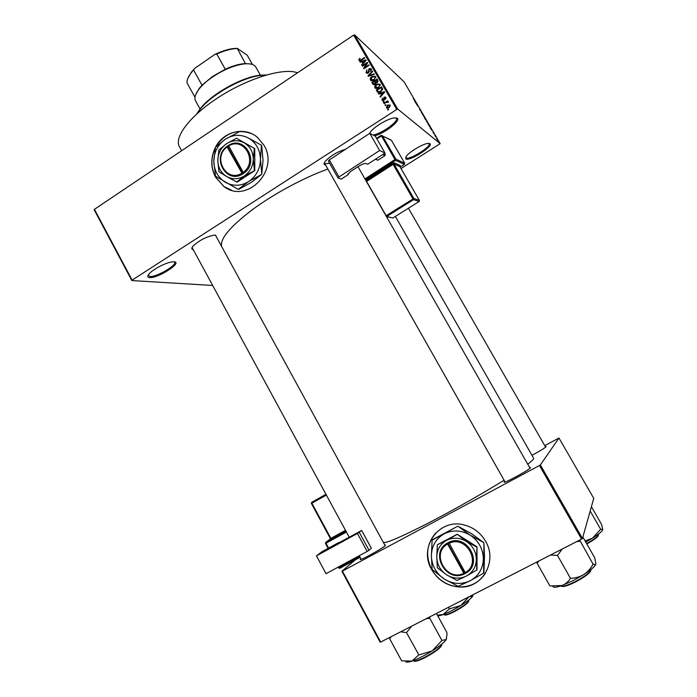 <?xml version="1.0" encoding="UTF-8"?>
<svg xmlns="http://www.w3.org/2000/svg" width="697" height="697" viewBox="0 0 697 697"><rect width="100%" height="100%" fill="white"/><g stroke="black" fill="none" stroke-linecap="round" stroke-linejoin="round"><path stroke-width="1.05" d="M369.445 133.554L370.482 131.933C374.315 126.732 387.488 118.83 393.849 117.941L397.229 118.237C401.158 120.572 384.544 133.397 374.62 135.81M373.026 135C381.259 133.972 398.884 121.444 396.375 118.316L395.774 117.802M174.128 261.811C182.997 262.386 157.783 278.556 149.611 277.58C147.398 277.362 147.206 276.143 149.045 273.93C152.826 269.295 166.661 262.194 172.621 261.819L174.337 261.837M148.156 275.158L149.881 276.474C156.259 277.319 176.977 265.365 174.555 262.238M429.936 143.66C433.961 146.1 409.13 161.748 405.793 158.916L406.255 156.328C409.278 151.946 422.521 144 427.792 143.434L429.936 143.66M405.689 157.217L406.055 157.879C409.034 160.493 431.548 146.631 429.125 143.643L428.829 143.355M215.164 147.903C210.555 157.888 210.677 167.629 215.512 177.125L223.903 186.517C246.572 204.326 279.758 170.617 263.945 145.211L257.385 137.309C244.63 126.192 223.31 131.419 215.486 147.267M215.051 148.444C210.694 158.297 210.895 167.872 215.643 177.169L224.033 186.561L231.552 190.185M529.659 467.565L530.539 467.713C529.145 470.127 501.038 485.19 504.288 481.793L504.75 481.348M545.359 446.69L546.126 446.725C544.418 448.284 539.705 451.142 531.977 455.315M384.831 545.124L385.389 544.976L385.284 545.629C381.79 549.001 357.256 562.322 360.471 559.116L360.898 558.706M193.208 249.596L193.165 249.587C191.414 249.291 191.344 248.158 192.938 246.198C198.915 240.596 205.894 236.91 213.892 235.133L215.6 235.142L216.567 237.224M325.612 165.076L324.811 164.867C323.722 164.318 323.887 163.124 325.316 161.277C330.744 155.658 337.461 151.676 345.459 149.332M325.107 163.699L329.698 163.333M181.638 150.726L179.39 146.623C173.692 136.934 190.987 114.613 220.513 96.09C249.962 77.506 284.324 67.548 297.541 72.819M221.672 246.564C219.703 239.115 229.897 226.847 252.253 209.762C274.017 193.696 304.336 177.395 327.878 169.066M383.367 542.44C386.06 543.399 400.331 537.309 426.198 524.179C451.072 511.406 482.341 493.746 504.097 480.189M527.803 464.324L533.196 459.523L533.649 458.243L395.373 216.418M431.67 569.606C437.986 580.235 447.169 586.038 459.21 587.005C481.976 588.913 497.954 561.599 485.617 541.334C480.494 532.621 473.132 527.124 463.54 524.824C438.727 518.402 418.278 547.511 431.67 569.606M435.669 533.057C426.538 543.913 425.231 556.067 431.739 569.527C438.056 580.148 447.23 585.942 459.271 586.918C470.562 587.04 479.292 582.483 485.469 573.23M386.007 105.116L385.258 105.596L384.988 105.125L385.737 104.637L386.007 105.116M386.129 102.424L384.16 103.696L383.89 103.226L387.689 100.76L387.358 101.623L388.307 101.684L388.421 102.337L386.129 102.424M384.125 101.858L383.376 102.346L383.106 101.867L383.847 101.387L384.125 101.858M383.829 100.368L381.939 100.019L382.487 98.068L382.496 99.697L383.455 99.959L384.152 97.075L385.694 97.205L385.415 99.244L385.197 97.624L384.282 97.859L383.829 100.368M380.396 93.503L378.61 94.104L378.323 93.607L384.369 91.647L384.657 92.143L380.318 97.057L380.031 96.561L381.346 95.141L380.396 93.503L381.878 95.289M374.812 87.709L374.838 85.818L376.354 84.18L380.144 84.215L378.523 87.787L376.389 88.536L375.003 87.979L375.674 88.414L375.448 87.352M370.316 79.946L370.342 78.055L371.858 76.426L375.648 76.443L374.028 80.024L371.893 80.782L370.508 80.216L371.179 80.669L370.97 79.624M358.964 60.334L358.903 59.358L359.983 58.252L359.574 59.959L360.262 60.203L364.531 57.45L364.81 57.921L361.299 60.256L358.964 60.334L359.504 60.805M396.645 109.263L353.623 35.12L354.59 34.85L397.595 108.941L132.116 280.116L131.846 280.56L212.663 285.465M353.623 35.12L94.444 209.327L132.116 280.116M361.978 61.693L360.201 62.312L359.913 61.824L365.908 59.82L366.195 60.317L361.9 65.239L361.612 64.751L362.919 63.322L361.978 61.693L363.442 63.471M366.613 63.505L362.475 66.25L362.205 65.779L367.38 62.355L367.667 62.852L364.67 67.583L368.818 64.838L369.096 65.309L363.921 68.733L363.625 68.228L366.613 63.505L367.023 63.871M368.391 73.028L366.038 72.558L366.883 69.839L366.666 72.2L368.103 72.566L369.105 68.559L371.126 68.707L370.577 71.399L370.56 69.169L368.922 69.534L369.21 71.503L368.391 73.028M374.341 74.352L368.295 76.287L368.025 75.825L372.398 71.016L372.686 71.503L368.748 75.633L374.054 73.856L374.341 74.352M375.03 84.302L372.947 84.25L371.832 82.394L377.025 78.988L377.879 80.451L377.321 82.612L375.936 82.812L375.03 84.302M380.797 91.621L377.391 91.926L376.319 90.157L381.529 86.75L382.636 88.894L380.797 91.621M389.126 107.669L386.356 107.643L387.558 105.047L390.294 105.09L389.126 107.669M388.604 109.595L387.854 110.082L387.584 109.603L388.325 109.124L388.604 109.595M397.595 108.941L440.173 143.66L401.028 168.526M131.846 280.56L94.208 209.832L94.444 209.327M430.119 127.542L431.826 129.607L431.565 130.025L430.119 127.542M426.451 121.13L428.524 124.101L426.451 121.13M422.661 114.622L424.734 117.61L422.783 114.543M419.533 109.412L421.023 111.198L419.533 109.412M414.549 100.856L415.987 103.313L414.549 100.856M440.173 143.66L404.121 81.863L354.59 34.85M413.26 98.591L415.159 101.03L413.26 98.591M416.484 104.158L418.758 107.199L416.484 104.158M421.397 112.592L421.537 111.964L423.166 114.752L421.397 112.592M425.109 118.952L424.395 117.723L425.423 118.621L426.573 120.694L425.109 118.952M428.873 125.399L428.193 124.24L429.204 125.103L430.424 127.342L428.873 125.399M432.985 132.465L434.083 133.789L432.985 132.465M434.815 135.593L436 137.021L434.815 135.593M436.714 138.851L437.847 140.271L436.714 138.851M582.448 538.493L581.577 539.103L539.469 465.491L540.358 464.934L582.448 538.493L593.757 498.338L558.977 438.021L544.758 445.644M539.469 465.491L342.401 571.078L380.675 642.05L380.144 642.172L341.913 571.261L358.005 557.548M581.577 539.103L380.675 642.05M540.358 464.934L558.977 438.021M341.913 571.261L342.401 571.078M210.633 281.719L210.058 280.664M192.145 247.313L192.25 247.827M324.436 162.61L324.567 163.229M251.486 133.615C236.71 128.562 224.826 133.005 215.817 146.936M416.109 102.747L415.273 101.736L415.917 102.834M424.098 116.451L422.887 114.927L424.098 116.451M425.527 118.908L426.303 120.302L425.527 118.908M425.1 118.542L425.928 120.015L425.1 118.542M427.88 122.933L426.686 121.426L427.88 122.933M429.317 125.399L430.171 126.959L429.317 125.399M431.33 128.997L430.816 128.379L431.33 128.997M437.341 139.365L436.575 138.442L437.341 139.365M359.574 59.951L358.903 59.358M360.715 60.604L360.262 60.203M359.748 60.857L359.8 60.186M360.401 62.242L359.913 61.824M362.414 62.085L362.937 61.911M364.426 60.892L362.675 61.458L363.433 62.765L365.533 60.465L364.426 60.892M364.087 68.628L363.625 68.228M366.674 72.218L366.927 73.316L366.038 72.558M367.075 72.645L367.824 73.298M369.541 68.942L369.105 68.559M370.482 69.081L371.353 69.047M371.518 70.092L370.708 69.378M368.495 76.226L368.025 75.825M369.183 76.008L368.748 75.633M370.821 78.456L370.342 78.055M374.577 76.382L375.666 76.478M371.344 79.981L372.276 80.747M375.038 76.853L372.12 76.897L371.057 79.737L373.766 79.536L374.829 78.569L375.038 76.853L375.866 77.567M374.202 79.902L373.766 79.536M373.592 84.659L371.832 82.394M374.96 81.645L375.413 81.349M377.121 80.225L377.574 79.928M375.073 82.211L374.533 81.279L372.712 82.473L373.287 83.474L374.759 83.832L375.073 82.211L374.533 81.279M378.105 81.558L376.694 79.859L375.134 80.878L375.901 82.141L376.964 82.194L376.694 79.859M376.746 82.865L375.988 82.229M374.446 84.59L373.636 83.919M375.308 86.21L374.838 85.818M376.789 84.546L376.354 84.18M379.029 84.128L380.153 84.224M375.849 87.744L376.807 88.51M379.543 84.616L376.615 84.659L375.552 87.5L378.271 87.299L379.334 86.332L379.543 84.616L380.37 85.322M378.706 87.665L378.271 87.299M378.062 92.379L377.129 91.551M377.983 92.248L376.319 90.157M381.607 87.97L382.061 87.674M382.636 89.382L381.198 87.63L377.208 90.235L377.948 91.446L379.142 91.786L380.527 91.141L381.965 89.207L381.198 87.63M378.297 91.734L379.063 92.387M382.522 89.172L381.677 88.467M382.548 89.695L381.965 89.207M380.963 91.507L380.527 91.141M379.665 92.213L379.142 91.786M378.837 94.025L378.323 93.607M380.754 93.79L381.303 93.607M382.871 92.71L381.102 93.259L381.869 94.583L383.986 92.283L382.871 92.71M382.697 100.629L381.939 100.019M382.749 100.638L382.601 99.845M382.81 100.019L383.472 100.56M383.908 100.316L383.455 99.959M384.239 100.019L383.733 99.61M384.483 99.549L384.395 98.634M384.605 97.449L384.152 97.075M385.214 97.641L385.903 97.536M385.502 99.174L385.066 98.817M386.025 98.39L385.328 97.815M383.55 102.232L383.106 101.867M384.343 103.583L383.89 103.226M388.429 102.241L387.358 101.623M385.441 105.482L384.988 105.125M387.088 108.218L386.356 107.643M387.149 108.235L387.018 107.451M388.011 105.413L387.558 105.047M389.492 105.186L390.337 105.169M387.175 107.565L387.985 108.209M389.667 105.325L387.837 105.517L386.983 107.416L388.813 107.216L389.745 105.43M389.266 107.573L388.813 107.216M388.037 109.96L387.584 109.603M265.784 75.137L261.27 75.381C242.739 77.036 210.964 94.792 199.804 109.734L197.181 113.515M196.807 113.855L200.056 108.941C211.025 94.243 242.234 76.801 260.46 75.18L266.271 74.988M552.86 586.273C553.096 587.815 556.145 587.562 562.009 585.515L572.699 580.828L583.877 574.502C579.913 576.855 575.565 578.118 570.834 578.283L570.312 578.554C568.282 581.777 565.511 584.095 562.009 585.515L549.933 585.95L537.134 563.281L539.016 560.911M550.447 555.056L557.469 555.396L570.564 578.458M557.469 555.396L562.27 549.001M576.532 541.691L580.296 541.177L593.086 564.195C590.812 568.43 587.745 571.862 583.877 574.502C591.03 569.885 595.02 566.443 595.857 564.169M580.296 541.177L579.982 539.922M582.866 537.021L594.689 557.687L595.883 564.047C595.587 565.032 594.759 564.997 593.374 563.943L593.356 564.021M536.917 561.991L537.134 563.281M557.217 555.492L557.748 555.23M260.39 75.189L255.851 67.147C254.205 64.385 250.293 63.305 244.116 63.915C234.175 65.274 223.606 69.656 212.428 77.079C206.669 81.052 202.2 85.069 199.002 89.129C195.238 94.078 194.088 97.981 195.561 100.838L200.056 108.95L199.804 109.734M195.718 94.583L199.246 88.362L201.999 85.2L212.367 76.583L225.262 69.247C231.953 66.189 237.982 64.342 243.331 63.723L245.71 63.776M225.262 69.247L216.741 54.035L214.754 54.497C221.611 51.203 227.867 49.226 233.504 48.546L237.268 48.363L245.37 63.566L250.423 63.976M194.986 97.275L187.04 82.926C186.779 80.111 188.173 76.731 191.231 72.784L194.82 68.289L214.754 54.497M201.999 85.2L193.583 70.049M252.462 64.507L247.191 55.159L237.268 48.363M187.841 78.378L191.475 72.035L194.82 68.289M236.902 48.546L234.262 48.729C229.008 49.356 223.162 51.125 216.741 54.035M400.697 631.796L406.482 632.597L411.657 626.176M436.453 613.473L446.89 632.519L446.96 634.767L446.167 639.593L442.003 640.377L432.192 650.885L418.662 655.014L411.901 661.104L401.629 660.834L389.701 638.774L391.209 636.657M389.789 637.38L389.701 638.774M406.482 632.597L418.871 654.945M426.033 618.814L429.779 618.256L441.942 640.482M429.779 618.256L429.788 616.889M405.706 661.549C406.151 662.472 408.215 662.324 411.901 661.104C417.773 659.031 424.543 655.624 432.192 650.885C439.65 646.128 444.311 642.364 446.167 639.593L446.577 638.652M590.185 511.049L600.657 529.258L592.511 538.171L585.088 540.907M591.396 506.728L601.65 524.536L602.757 529.65L600.657 529.258M585.768 542.092L592.511 538.171C598.679 534.259 602.086 531.445 602.739 529.729M448.537 607.279L449.417 608.864L443.153 614.536L437.359 615.137M468.942 596.824L460.865 605.484L449.417 608.864M473.054 594.715L472.601 596.31L469.369 596.606M437.655 615.669C438.457 615.974 440.286 615.599 443.153 614.536C448.389 612.524 454.287 609.5 460.865 605.484C467.251 601.467 471.163 598.409 472.601 596.31L472.871 595.691M339.169 543.015L338.873 542.484L321.709 551.858L316.464 555.849L326.039 573.683L367.171 551.44L357.413 533.493L316.464 555.849M338.873 542.484L337.487 543.808M357.413 533.493L361.665 530.478L337.392 543.634M359.295 532.369L369.044 550.29L371.327 548.217L361.665 530.478M369.044 550.29L367.171 551.44M375.308 136.159L385.014 153.035L379.63 150.508L369.758 133.345L375.308 136.159M328.47 161.068L329.341 159.927L339.003 176.951L338.019 178.005L341.277 179.12L348.387 174.503L347.942 174.267L350.417 171.628L358.319 166.487C361.943 164.257 364.522 163.281 366.064 163.534L367.763 164.231L385.014 153.035M339.003 176.951L379.63 150.508M329.341 159.927L369.758 133.345M348.387 174.503L347.995 173.806M384.605 153.296L385.284 154.473L384.988 155.64L377.966 160.197L375.369 159.291M383.829 153.802L385.284 154.473M384.988 155.64L382.644 154.568M375.578 159.16L377.966 160.197M243.157 172.351L228.468 145.412L227.083 146.361C211.121 157.208 226.15 184.505 242.478 174.111L243.889 173.213L243.157 172.351C258.43 162.026 243.924 136.054 228.555 146.039L227.074 146.335M243.88 173.196C260.077 162.323 244.708 134.817 228.477 145.429M218.875 149.986L217.778 160.476L218.936 171.767L226.647 176.533L237.05 182.178L254.806 170.565L254.745 148.6L236.483 138.259L226.56 143.695L218.875 149.986M236.605 182.03L244.412 175.879L254.806 170.565M254.379 170.408L253.307 159.012L254.327 148.417L254.745 148.6M254.327 148.417L236.483 138.259M248.637 138.145C240.796 134.085 233.016 134.451 225.297 139.234C217.891 144.558 214.057 151.902 213.796 161.268C214.118 170.608 217.987 177.63 225.419 182.335C233.164 186.491 240.935 186.212 248.751 181.508C256.269 176.228 260.173 168.848 260.469 159.352C260.129 149.881 256.182 142.815 248.637 138.145L261.453 145.255L248.637 138.145M238.531 132.23L225.297 139.234L215.434 147.311L213.796 161.268L215.521 176.193L238.165 189.384L248.751 181.508L261.532 174.477L251.39 182.379L238.688 189.366M261.723 145.734L263.039 160.362L261.793 173.98L260.469 159.352L261.453 145.255M261.532 174.477L261.793 173.98M244.325 142.885C238.365 139.783 232.441 140.053 226.56 143.695C220.914 147.738 217.987 153.34 217.778 160.476C218.03 167.602 220.984 172.952 226.647 176.533C232.554 179.687 238.47 179.469 244.412 175.879C250.118 171.854 253.089 166.234 253.307 159.012C253.046 151.815 250.057 146.44 244.325 142.885M242.478 174.111L227.161 146.962C212.088 157.261 226.298 183.05 241.754 173.274M227.083 146.361L227.161 146.962M227.719 146.597L242.861 173.884M465.204 572.586L448.711 542.379L447.16 543.198C429.361 552.843 446.036 583.119 464.237 573.997L465.814 573.204L465.204 572.586C482.246 563.411 466.136 534.564 448.999 543.372M465.814 573.204L465.805 573.187C483.875 563.533 466.816 532.996 448.711 542.379M437.341 544.888L436.766 556.999L437.359 567.759L446.603 574.816L457.005 580.444L466.389 576.062L477.018 569.885L477.009 546.823L457.188 534.242L437.577 544.627L446.577 540.341C440.286 543.974 437.01 549.532 436.766 556.999C437.028 564.5 440.312 570.442 446.603 574.816C453.172 578.763 459.767 579.181 466.389 576.062C472.758 572.455 476.077 566.879 476.347 559.325L477.009 546.823M476.826 570.181L476.347 559.325C476.068 551.736 472.74 545.768 466.363 541.421L457.188 534.242M476.809 547.093L466.363 541.421C459.732 537.518 453.137 537.16 446.577 540.341L456.971 534.494M470.222 535.191C461.501 530.086 452.841 529.624 444.233 533.815C435.982 538.598 431.704 545.89 431.382 555.683C431.722 565.52 436.017 573.309 444.277 579.05C452.884 584.243 461.545 584.8 470.257 580.714C478.639 575.992 483.004 568.656 483.352 558.724C482.995 548.748 478.612 540.898 470.222 535.191L458.129 526.366L471.451 533.632L483.622 542.501L470.222 535.191M432.401 539.705L457.554 526.34L432.114 540.192L431.382 555.683L432.149 569.475L444.277 579.05L458.182 586.325L470.257 580.714L483.64 573.169L483.918 543.024L484.502 556.99L483.936 572.681M458.129 526.366L457.554 526.34M483.918 543.024L483.622 542.501M447.16 543.198L464.237 573.997M447.448 544.191C430.641 553.366 446.402 581.978 463.636 573.396M447.561 542.954L464.55 573.587L465.64 573.021M464.55 573.587L464.254 574.023M369.201 71.434L368.408 70.746M370.151 75.694L369.68 75.302M373.548 84.581L372.677 83.858M378.018 81.418L377.164 80.678M384.456 99.645L383.672 99.009M560.867 585.916C562.252 587.013 566.879 585.646 574.764 581.829C585.271 576.219 590.664 572.115 590.96 569.527M575.051 582.204C567.968 585.646 563.551 587.022 561.799 586.325M590.821 570.521C589.897 573.222 584.652 577.107 575.077 582.187M413.216 660.634L413.26 660.73C414.245 661.688 417.912 660.617 424.281 657.506C435.416 651.477 441.288 647.016 441.898 644.115L441.854 644.028M441.767 645.065C440.548 648.088 434.841 652.34 424.647 657.82M424.595 657.846C418.888 660.643 415.395 661.723 414.114 661.104M586.63 543.608C594.489 539.182 598.444 536.15 598.496 534.521L598.322 534.216M598.366 535.27C598 536.96 594.149 539.853 586.839 543.965M443.693 614.336L443.893 614.693C444.738 615.416 448.066 614.327 453.86 611.443C463.27 606.346 468.245 602.705 468.811 600.526L468.611 600.169M468.672 601.241C467.826 603.463 463 606.965 454.165 611.731M454.13 611.748C448.746 614.432 445.557 615.503 444.564 614.946M330.448 538.894L325.821 542.318L346.008 531.262M345.921 531.105L331.049 539.243L330.866 538.354L345.503 530.33M326.379 495.079L311.864 503.182L330.866 538.354L330.082 539.696L331.049 539.243M360.131 557.295L339.814 568.273L339.212 567.707L359.757 556.598M338.733 566.818L339.212 567.707L338.69 567.942L338.263 567.07M328.165 548.33L325.534 543.451L325.821 542.318L325.525 543.433M346.426 532.038L326.004 543.216L328.627 548.077M330.378 538.581L311.402 503.434L330.378 538.581M325.952 494.286L311.698 502.319L325.987 494.347M311.698 502.319L311.402 503.434L311.698 502.319M330.082 539.696L330.387 538.598M328.121 548.356L325.49 543.468L325.778 542.371L346.026 531.288M338.733 567.942L339.779 568.29M338.228 567.097L339.395 568.36M400.2 167.097L404.408 164.396L395.6 160.345L365.446 179.791M399.825 166.165L400.217 165.511L394.293 162.845L392.455 163.56L365.942 180.654M364.94 178.902L394.972 159.526L381.111 135.323L376.546 138.311L381.111 135.331M376.85 138.842L382.278 135.549L395.896 159.169L404.696 163.255L391.47 140.35L381.111 135.323L390.982 139.984M413.826 198.445L419.367 200.379L399.93 166.653L394.005 164.013L413.826 198.445L413.53 199.612L386.774 216.471L392.829 218.022L419.08 201.529L413.53 199.612L412.912 198.828L393.082 164.37L366.596 181.438L386.138 215.695L413.826 198.445M392.881 217.987L386.469 216.584M386.443 216.593L385.99 215.791M419.272 201.355L419.394 200.396L419.124 201.494M366.448 181.534L365.951 180.645M399.965 166.705L419.394 200.431M392.455 163.56L393.082 164.37L394.005 164.013L394.293 162.845M399.825 166.243L400.217 165.511M391.505 140.402L404.722 163.272L404.408 164.396L404.722 163.307M395.6 160.345L395.896 159.169L394.972 159.526L395.6 160.345M357.979 166.705L530.034 468.218L530.217 467.426M505.107 481.993L504.323 481.749M545.777 447.065L545.917 446.533M385.197 545.707L385.389 544.976M361.177 559.334L360.471 559.116M359.748 60.142L360.419 60.735M370.56 69.169L371.431 69.935M374.899 76.653L375.761 77.402M379.403 84.415L380.248 85.139M377.391 91.926L377.835 92.292M385.197 97.624L386.025 98.303M260.46 75.18L261.27 75.381M324.34 162.819L505.116 482.002M361.229 559.316L359.269 555.709M349.38 537.483L192.058 247.47M385.162 545.734L215.608 235.464M545.638 447.178L408.433 208.22M199.246 88.362L199.002 89.129M243.331 63.723L244.116 63.915M233.504 48.546L234.262 48.729M191.475 72.035L191.231 72.784M389.928 637.311L389.78 637.886M325.996 494.373L311.655 502.38L311.367 503.452M345.904 531.079L330.43 539.443M338.019 178.005L328.383 161.007"/></g></svg>
